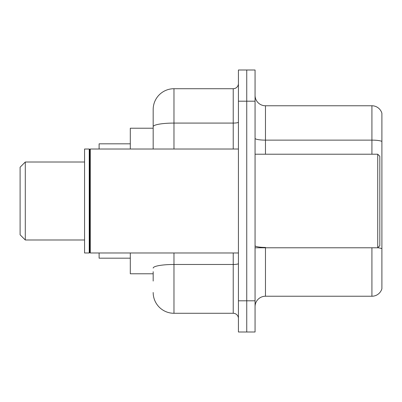 <?xml version="1.0" encoding="UTF-8"?>
<svg xmlns="http://www.w3.org/2000/svg" width="402" height="402" viewBox="0 0 402 402"><rect width="100%" height="100%" fill="white"/><g stroke="black" fill="none" stroke-linecap="round" stroke-linejoin="round"><path stroke-width="0.6" d="M153.177 146.72L153.177 126.69L153.177 128.223L130.303 128.223L130.303 149.016M153.177 273.777L130.303 273.777L130.303 252.984M153.177 281.053L153.177 271.697M238.426 300.807L238.426 331.997L246.743 331.997L246.743 300.807L246.743 331.997L255.064 331.997L255.064 300.807L246.743 300.807L246.743 101.193L246.743 300.807L238.426 300.807L238.426 101.193L246.743 101.193L246.743 70.003L246.743 101.193L255.064 101.193L255.064 300.807M255.064 101.193L255.064 70.003L238.426 70.003L238.426 101.193M173.971 252.984L173.971 313.284L233.23 313.284L233.23 252.984M153.177 149.016L153.177 109.51A20.793 20.793 0 0 1 173.971 88.716L233.23 88.716A5.196 5.196 0 0 0 238.426 83.521M153.177 109.51L153.177 120.947M238.426 318.479A5.196 5.196 0 0 0 233.23 313.284M173.971 313.284A20.793 20.793 0 0 1 153.177 292.49M255.064 306.631A10.397 10.397 0 0 1 265.461 296.234L371.92 296.234L371.92 247.783M381.9 113.253A10.397 10.397 0 0 0 371.92 105.766A10.397 10.397 0 0 1 381.9 113.253L381.9 288.747A10.397 10.397 0 0 1 371.92 296.234M381.9 141.434L381.9 141.434A10.397 1.804 180 0 0 371.92 140.132L371.92 105.766L265.461 105.766A10.397 10.397 0 0 1 255.064 95.369A10.397 10.397 0 0 0 265.461 105.766L265.461 154.217M381.9 141.574L381.9 254.647M25.296 239.989L25.296 162.011L20.1 167.212L20.1 234.788L25.296 239.989L84.561 239.989M99.113 252.984L99.113 258.179L130.303 258.179M130.303 143.821L99.113 143.821L99.113 149.016M377.739 154.217L379.82 156.293L379.82 245.707L377.739 247.783L377.739 154.217L255.064 154.217M90.279 252.984L89.757 252.461L89.757 149.539L90.279 149.016L90.279 252.984L238.426 252.984M89.239 252.984L84.561 252.984L84.561 149.016L89.239 149.016L89.239 252.984L89.757 252.461M238.426 263.571A5.196 0.904 0 0 1 233.23 264.476L173.971 264.476A20.793 3.613 180 0 0 153.177 268.084M173.971 88.716L173.971 123.082L233.23 123.082L233.23 88.716M153.177 126.69A20.793 3.613 180 0 1 173.971 123.082L173.971 149.016M233.23 149.016L233.23 123.082A5.196 0.904 0 0 0 238.426 122.178M265.461 247.783L265.461 296.234M371.92 154.217L371.92 140.132L265.461 140.132A10.397 1.804 -0 0 1 255.064 138.328M381.9 248.722A10.397 1.804 180 0 0 377.785 247.738M265.461 247.426A10.397 1.804 0 0 1 255.064 245.622M25.296 162.011L84.561 162.011M255.064 247.783L377.739 247.783M89.757 149.539L89.239 149.016M90.279 149.016L238.426 149.016"/></g></svg>
